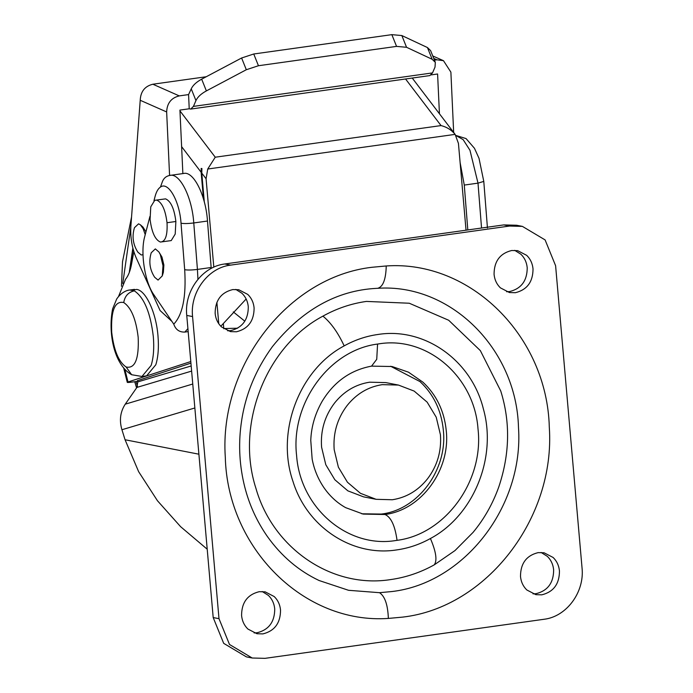 <?xml version="1.0" encoding="UTF-8"?>
<svg xmlns="http://www.w3.org/2000/svg" width="693" height="693" viewBox="0 0 693 693"><rect width="100%" height="100%" fill="white"/><g stroke="black" fill="none" stroke-linecap="round" stroke-linejoin="round"><path stroke-width="1.04" d="M143.009 254.712L141.294 254.998L137.898 252.2C132.969 244.551 131.826 236.382 134.468 227.676L138.565 223.83L140.419 224.827L143.174 228.751L145.227 234.606M140.419 224.827L142.983 227.079L145.928 231.878M191.242 88.843L188.574 94.594L189.224 108.784L190.748 109.07L429.825 75.589L432.51 72.912L435.022 67.091L435.325 62.353L432.155 59.277L406.548 47.289L396.552 46.388L391.848 34.65L253.742 53.993L258.446 65.731L246.318 69.733L206.375 90.904C201.083 93.789 197.6 97.011 195.946 100.58L191.242 88.843C192.897 85.274 196.379 82.051 201.672 79.167L241.614 57.995L253.742 53.993M396.552 46.388L258.446 65.731M182.865 173.588L179.929 110.083L189.224 108.784M188.574 94.594L179.27 95.894C171.249 97.86 167.039 103.214 166.649 111.945L140.22 100.286L130.856 226.412C130.267 237.751 132.051 248.267 136.226 257.952L160.1 310.551L171.899 321.396M166.649 111.945L169.577 175.468M140.22 100.286C140.61 91.554 144.82 86.201 152.85 84.225L179.27 95.894M453.664 132.432L450.883 72.141L443.477 60.689L436.945 59.806L434.442 60.152M391.848 34.65L401.845 35.551L427.451 47.548L430.613 50.624L435.325 62.353M190.748 109.07L193.434 106.393L195.946 100.58M206.228 76.75L152.85 84.225M439.431 113.747L437.595 73.995L431.193 74.896M124.905 369.551L128.014 381.99L127.278 382.371L123.752 368.234M190.792 361.529L128.014 381.99C126.256 382.649 127.971 382.64 133.169 381.956L137.63 381.332M137.457 380.674L190.93 363.132M223.796 328.777L223.354 323.726M213.816 267.169L206.081 178.759L201.784 173.111L201.914 168.538L201.169 168.442L201.135 172.262L181.618 146.639M203.473 198.969L201.135 172.262M133.818 251.559L131.627 263.756C130.362 270.694 128.335 275.857 125.554 279.218L118.52 296.5M246.145 299.012L220.816 326.247M201.784 173.111L204.305 201.966M218.763 323.709L216.892 302.339M179.963 110.889L215.246 157.207L207.735 169.023L206.081 178.759M466.034 230.197L458.437 143.408L455.136 134.373L412.24 78.049M207.735 169.023L455.136 134.373C451.464 129.946 446.768 127.01 441.043 125.58L405.552 78.985M154.669 277.269L158.065 280.076L162.266 275.909L162.994 265.722L160.326 254.652L158.914 251.975L155.336 248.9L151.239 252.754C148.597 261.46 149.74 269.629 154.669 277.269M162.266 275.909L163.357 272.323L163.877 265.003L161.963 257.051L158.914 251.975M160.395 242.048C165.428 241.805 167.637 235.369 167.022 222.73C165.41 209.892 161.971 202.347 156.722 200.104L154.747 200.312L150.762 206.835L150.086 219.412C151.706 232.25 155.137 239.795 160.395 242.048L171.223 240.592L175.208 234.069L175.875 221.491C174.264 208.654 170.824 201.109 165.575 198.865L154.747 200.312M188.175 331.609L184.866 332.068C179.357 332.285 175.658 329.643 173.77 324.151C182.692 314.717 186.33 296.569 184.684 269.69L181.029 223.224C179.634 201.126 168.2 181.055 160.438 187.084C158.099 188.652 156.297 191.814 155.05 196.569L153.959 200.779M211.226 268.442L207.493 221.032C205.795 195.114 193.304 170.461 183.428 173.527M149.913 216.45L144.69 236.685C140.194 252.607 144.854 282.233 153.811 294.716L173.77 324.151M160.438 187.084L162.032 182.692C163.271 178.629 165.835 176.213 169.707 175.45L183.94 173.441M467.81 229.946L464.275 185.066L460.109 162.508M132.857 248.12L129.262 272.566M132.995 248.648L129.539 271.812M361.763 513.79L381.219 514.067C417.974 509.953 447.756 469.715 443.338 430.128C441.38 410.49 433.601 394.317 420.019 381.6L390.618 366.259M322.921 316.138C265.748 346.413 235.299 424.679 255.925 488.331C273.077 548.778 332.354 588.894 390.757 579.565C405.968 577.416 420.469 572.505 434.26 564.847L454.998 550.563L473.059 532.397C484.13 519.04 492.688 503.941 498.735 487.101C509.823 454.14 510.49 422.089 500.727 390.956L480.353 350.623L448.692 320.261L409.26 303.231L366.424 301.42C351.212 303.577 336.711 308.48 322.921 316.138C330.838 322.583 337.924 332.493 344.178 345.885C299.177 369.664 275.71 431.826 292.992 481.462C307.008 527.13 352.243 556.981 396.725 549.913C408.506 548.25 419.741 544.447 430.422 538.513C473.432 515.661 497.167 457.683 483.411 409.069C471.517 360.247 424.445 326.983 377.876 334.485C366.095 336.148 354.868 339.951 344.178 345.885M501.342 392.957L500.727 390.956M533.021 268.875C532.484 263.444 530.362 258.931 526.663 255.336L517.645 250.658L511.703 250.502C499.974 253.413 494.1 261.356 494.066 274.333C494.603 279.764 496.725 284.277 500.433 287.872L509.45 292.55L515.393 292.706C527.113 289.795 532.995 281.852 533.021 268.875M506.592 291.736L509.58 291.571C521.309 288.66 527.182 280.717 527.217 267.741C526.68 262.3 524.558 257.796 520.85 254.201L514.691 250.338M254.106 307.943C253.569 302.503 251.446 297.99 247.739 294.404L238.721 289.726L232.779 289.57C221.058 292.481 215.177 300.424 215.142 313.401C215.679 318.832 217.801 323.345 221.509 326.94L230.526 331.618L236.469 331.774C248.189 328.863 254.071 320.92 254.106 307.943M227.668 330.804L230.665 330.63C242.385 327.728 248.267 319.785 248.293 306.808C247.756 301.368 245.634 296.855 241.935 293.269L235.767 289.397M280.535 610.065C279.998 604.625 277.876 600.112 274.168 596.526L265.15 591.848L259.208 591.692C247.488 594.603 241.606 602.546 241.58 615.523C242.117 620.954 244.239 625.467 247.938 629.062L256.956 633.74L262.907 633.896C274.627 630.985 280.5 623.042 280.535 610.065M254.106 632.926L257.094 632.752C268.815 629.85 274.697 621.907 274.731 608.93C274.185 603.49 272.072 598.977 268.364 595.391L262.205 591.519M559.459 570.997C558.922 565.566 556.8 561.053 553.092 557.458L544.074 552.78L538.132 552.624C526.411 555.535 520.53 563.478 520.495 576.455C521.032 581.886 523.154 586.399 526.862 589.994L535.88 594.672L541.822 594.828C553.542 591.917 559.424 583.974 559.459 570.997M533.021 593.858L536.018 593.693C547.739 590.783 553.612 582.839 553.646 569.863C553.109 564.423 550.987 559.918 547.288 556.323L541.12 552.46M377.676 288.305L376.238 288.375C336.642 290.471 302.044 309.875 272.444 346.578C255.171 370.348 244.716 396.327 241.077 424.532C238.305 445.547 239.553 466.441 244.811 487.222C249.402 505.067 256.921 521.482 267.368 536.477C281.41 556.15 298.657 570.833 319.092 580.517L348.553 590.297L379.504 592.688L391.805 591.553C464.258 583.315 523.908 506.133 518.494 427.624C516.58 348.796 450.268 283.194 377.676 288.305C383.021 286.885 385.88 279.444 386.244 265.965C470.304 260.057 547.08 336.018 549.306 427.295C555.569 518.199 486.495 607.579 402.607 617.116L388.357 618.425C304.296 624.341 227.521 548.38 225.294 457.103C219.031 366.199 288.106 276.819 371.994 267.281L386.244 265.965M543.962 619.282C566.493 616.761 584.745 592.099 582.033 567.836L555.604 265.714L545.105 239.917L522.392 226.386L509.563 226.048L230.639 265.116C208.108 267.628 189.856 292.299 192.567 316.562L218.997 618.684L229.496 644.481L252.209 658.012L265.047 658.35L543.962 619.282M522.392 226.386L516.58 225.251L503.75 224.913L224.827 263.972C202.304 266.493 184.043 291.164 186.755 315.428L213.193 617.55L223.683 643.347L246.405 656.877L252.209 658.012M440.427 434.754L436.226 417.221L427.165 402.165L414.154 391.086L398.475 385.074L382.267 384.65C368.226 386.824 356.497 393.797 347.08 405.578C337.283 418.546 332.986 433.238 334.173 449.636L338.375 467.169L347.436 482.224L360.447 493.312L376.126 499.315L392.333 499.748C406.375 497.574 418.104 490.601 427.52 478.82C437.318 465.852 441.614 451.16 440.427 434.754M398.475 385.074L385.888 382.614L369.681 382.189C355.648 384.364 343.91 391.337 334.494 403.118C324.705 416.086 320.4 430.777 321.587 447.176L325.788 464.708L334.849 479.764L347.86 490.843L363.539 496.855L376.126 499.315M194.854 407.969L121.933 429.729C119.161 420.365 120.27 411.85 125.251 404.175L136.911 387.422L137.777 381.904L137.431 380.57M207.207 549.202L180.622 526.689L157.441 500.718L138.635 471.673L125.061 439.752L198.9 454.201M121.933 429.729L125.061 439.752M132.242 290.107L136.79 289.431C146.05 290.653 156.211 312.985 157.995 336.001C158.931 347.41 158.203 356.999 155.804 364.769L146.621 375.823L141.961 376.472L131.653 374.731L126.126 367.004C118.65 361.937 113.843 350.337 111.694 332.19C110.828 310.525 114.847 300.649 123.752 302.546C131.228 307.614 136.036 319.222 138.184 337.37C139.05 359.035 135.031 368.91 126.126 367.004M436.945 59.806L433.731 58.385M401.845 35.551L406.548 47.289M432.155 59.277L427.451 47.548M246.318 69.733L241.614 57.995M201.672 79.167L206.375 90.904M432.51 72.912L193.434 106.393M441.043 125.58L215.246 157.207M167.022 222.73L175.875 221.491M211.148 267.498L197.427 269.421L197.938 279.348M187.916 328.621L184.866 332.068M169.707 175.45C179.582 172.384 192.074 197.037 193.771 222.955L197.427 269.421C191.822 270.114 187.569 270.209 184.684 269.69M207.493 221.032L193.771 222.955C188.158 223.648 183.914 223.735 181.029 223.224M464.275 185.066L478.005 183.143L469.958 150.26L463.149 139.639L455.907 135.507M481.54 228.023L478.005 183.143L483.783 181.41L479.01 158.307L474.454 148.276L466.068 138.591L455.847 135.421M130.804 227.165L122.774 283.48M136.019 381.557L137.483 386.417M296.595 455.526C290.488 403.447 329.201 350.138 377.564 344.057L378.699 343.893C426.871 335.793 474.358 376.429 478.005 428.872C484.112 480.951 445.4 534.251 397.046 540.341L395.902 540.505C347.73 548.605 300.242 507.969 296.595 455.526M384.987 514.509C421.552 509.909 450.822 469.603 446.205 430.223C444.152 410.784 436.391 394.767 422.921 382.164L408.472 372.176L392.056 366.519L371.569 366.129C350.45 370.071 333.983 381.808 322.15 401.325C315.064 413.756 311.27 426.793 310.767 440.427L312.162 459.13C314.094 469.308 317.948 478.716 323.718 487.335C329.703 496.049 337.015 502.815 345.651 507.648L363.184 514.085L384.987 514.509C391.008 517.082 395.027 525.692 397.046 540.341M371.569 366.129L376.741 359.303L377.564 344.057M434.26 564.847C437.378 560.559 436.096 551.784 430.422 538.513M379.504 592.688C384.875 596.205 387.829 604.781 388.357 618.425M218.997 618.684L213.193 617.55M192.567 316.562L186.755 315.428M230.639 265.116L224.827 263.972M509.563 226.048L503.75 224.913M137.777 381.904L191.181 365.965M191.623 371.093L136.911 387.422M125.251 404.175L192.758 384.026M233.281 311.893L244.811 321.18M223.77 328.56L237.612 328.205M123.752 302.546C124.801 296.084 128.335 292.186 134.338 290.852C144.17 297.514 150.502 312.786 153.326 336.651C154.262 348.059 153.534 357.649 151.143 365.428L141.961 376.472M134.511 289.362L129.851 290.012L134.338 290.852M432.753 55.951L443.477 60.689M170.209 175.364L169.066 175.572M487.439 227.884L483.783 181.41M131.557 216.926L122.514 261.746L121.466 286.322M134.737 381.739L136.564 387.915M129.851 290.012C128.292 289.951 121.795 291.493 116.727 298.934L112.621 308.87C107.943 332.319 113.687 364.553 131.653 374.731"/></g></svg>
